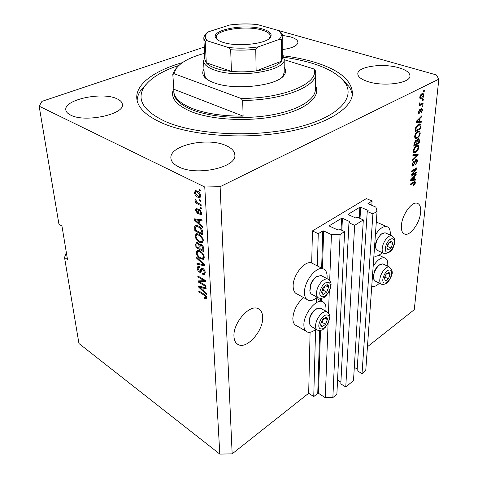 <?xml version="1.0" encoding="UTF-8"?>
<svg xmlns="http://www.w3.org/2000/svg" width="478" height="478" viewBox="0 0 478 478"><rect width="100%" height="100%" fill="white"/><g stroke="black" fill="none" stroke-linecap="round" stroke-linejoin="round"><path stroke-width="0.72" d="M372.093 201.005L366.363 198.585L312.445 230.916L318.252 233.694L322.793 230.934L323.654 230.922L331.427 234.596L340.091 234.423L344.62 231.597L338.914 228.944L336.996 229.613L329.497 226.118L329.414 225.67L341.567 218.309L342.409 218.291L349.89 221.673L349.986 222.115L348.958 222.748L354.652 225.329L363.334 219.904L357.658 217.382L355.811 218.022L348.343 214.694L348.247 214.264L359.85 207.237L360.669 207.219L368.108 210.44L368.221 210.864L367.241 211.467L372.906 213.929L377.07 211.324L375.869 207.123L367.964 203.598L372.093 201.005L371.8 205.385M367.241 211.467L357.096 370.677L362.031 373.617L365.754 370.564L377.07 211.324M362.031 373.617L372.906 213.929M354.312 367.343L357.197 369.058M348.958 222.748L340.814 383.888L345.773 386.959L353.499 380.619L363.334 219.904M345.773 386.959L354.652 225.329M337.552 380.1L340.904 382.167M66.328 252.474L64.53 257.511L78.954 343.521L219.814 454.1L232.159 453.849L308.674 393.275L313.747 396.567L317.75 393.358L318.503 393.346L325.279 397.702L332.873 397.547L336.882 394.254L344.62 231.597M332.873 397.547L340.091 234.423M325.279 397.702L328.081 323.295M328.47 312.976L329.294 291.216M329.695 280.461L331.427 234.596M313.747 396.567L315.6 329.456M316.34 302.741L316.472 297.914M317.362 265.935L318.252 233.694M308.674 393.275L310.091 332.252M311.698 263.037L312.445 230.916M233.963 336.422C234.214 340.814 235.803 343.616 238.725 344.829C247.532 348.892 263.42 330.394 262.679 317.356C262.53 312.606 260.833 309.625 257.588 308.418C248.948 304.647 232.888 323.415 233.963 336.422M401.418 225.246C401.072 230.51 402.303 233.509 405.105 234.238C410.632 235.696 419.815 222.724 420.634 212.483C421.082 206.998 419.821 203.891 416.846 203.162C411.373 201.806 402.076 215.016 401.418 225.246M282.773 49.551C292.357 48.117 297.412 45.733 297.937 42.393C297.818 40.158 295.279 38.306 290.331 36.854L282.618 35.42M116.775 98.695C101.969 91.507 63.425 99.741 65.85 110.059C66.167 112.007 67.78 113.692 70.69 115.12C85.174 122.966 125.194 114.188 122.35 104.246C122.051 102.035 120.193 100.183 116.775 98.695M225.98 145.563C207.685 136.887 169.039 145.366 170.909 158.266C171.226 161.582 173.807 164.444 178.67 166.846C196.566 176.388 236.974 167.425 234.835 154.944C234.573 151.162 231.621 148.037 225.98 145.563M398.873 67.774C383.009 62.923 357.586 66.484 357.807 73.732C357.807 76.797 361.219 79.438 368.03 81.648C383.72 86.877 410.285 83.22 409.939 76.062C409.927 72.734 406.234 69.967 398.873 67.774M303.667 297.633C297.149 303.201 293.54 310.114 292.847 318.372C292.889 322.345 294.137 324.783 296.599 325.703L305.926 331.176M325.805 311.16L325.984 309.176C326.062 304.952 324.789 302.395 322.166 301.504C315.737 298.983 303.661 314.177 303.871 324.777C303.871 328.774 305.089 331.218 307.521 332.108C309.953 332.796 312.755 331.822 315.928 329.181M306.774 299.353L297.424 294.185C294.627 293.241 293.193 290.546 293.139 286.095C292.847 275.298 304.57 260.516 311.363 262.864L311.704 262.96M317.278 297.25C314.082 299.969 311.196 301.015 308.633 300.381C305.86 299.467 304.468 296.766 304.456 292.285C304.265 281.417 316.036 266.407 322.752 268.702C325.745 269.61 327.197 272.43 327.119 277.162L327.012 278.626M373.163 266.318C377.052 260.253 380.781 257.403 384.348 257.767C386.899 258.496 388.028 261.108 387.748 265.613L387.688 266.198M376.909 222.276L376.317 221.906M390.257 235.104L390.263 235.039C390.568 230.061 389.295 227.211 386.445 226.482C382.866 226.196 379.185 228.992 375.397 234.877M182.357 62.642C154.579 70.589 135.394 84.152 136.816 98.623C137.682 107.634 146.029 115.742 161.851 122.93C189.587 135.214 240.607 139.588 282.862 132.543C325.213 125.535 351.945 108.984 352.489 93.604C351.814 80.214 339.177 69.758 314.578 62.236C304.994 59.344 294.472 57.187 283 55.759M204.279 47.059L41.968 101.36L39.16 106.2L204.757 187.006L220.107 186.695L438.84 79.157L436.354 74.927L269.986 28.118M412.138 174.781L416.386 172.211L416.302 173.06L410.96 176.298L411.044 175.384L415.645 169.337L411.373 171.901L411.45 171.04L416.81 167.832L416.72 168.746L412.138 174.781L411.648 174.59M416.248 159.222L416.882 159.043L417.551 160.931L415.472 164.779L416.935 161.223L416.547 159.975L416.177 160.076L413.267 165.89L412.628 166.069L412.012 164.342L413.876 160.817L412.651 163.942L413.01 165.119L413.936 164.42L414.838 161.265L416.248 159.222M412.986 154.675L418.142 154.203L418.053 155.099L412.412 160.769L412.502 159.867L417.467 155.063L412.902 155.589L412.986 154.675M418.859 147.529L417.772 150.51L415.836 152.44L414.33 152.906L413.291 150.713C413.799 148.234 414.838 146.573 416.416 145.736L418.28 145.497L418.859 147.529L418.238 147.308M420.252 133.278L419.146 136.302L417.198 138.214L415.735 138.656L414.635 136.379C415.149 133.858 416.201 132.191 417.79 131.372L419.666 131.181L420.252 133.278L419.624 133.063M419.786 121.418L421.351 121.31L421.255 122.26L416.015 122.398L416.099 121.502L421.895 115.718L421.799 116.68L420.084 118.329L419.786 121.418L419.194 121.227M423.568 90.772L424.362 90.378L424.273 91.334L423.478 91.728L423.568 90.772M232.159 453.849L220.107 186.695M367.451 346.753L414.265 309.69L438.84 79.157M422.08 93.676L423.096 93.383L423.968 95.158C423.58 97.058 422.797 98.265 421.626 98.767L420.64 99.054L419.768 97.279C420.144 95.385 420.915 94.19 422.08 93.676M422.719 99.561L423.508 99.161L423.418 100.105L422.624 100.505L422.719 99.561M421.052 104.001L423.144 102.925L423.048 103.863L419.015 105.943L419.104 104.999L419.75 104.67L419.134 103.923L419.439 102.919L419.983 102.979L420.18 104.258L421.052 104.001M422.092 106.026L422.881 105.62L422.785 106.552L422.002 106.964L422.092 106.026M421.429 108.59L421.907 108.464L422.51 110.119L421.004 113.011L421.943 110.352L421.435 109.474L418.883 113.913L418.34 112.336L419.696 109.605L418.919 112.001L419.302 112.91L421.429 108.59M418.429 124.328L419.881 123.904C420.7 123.939 421.028 124.698 420.873 126.168L420.622 128.743L415.137 131.749L415.603 127.817L418.429 124.328M418.142 138.745L418.848 138.548L419.481 140.454L419.224 143.089L413.787 146.172L414.038 143.502L415.639 140.365L416.691 140.681L418.142 138.745M414.193 179.423L415.705 179.16L415.621 180.039L410.542 180.708L410.62 179.877L416.207 174.016L416.123 174.894L414.468 176.573L414.193 179.423L413.631 179.208M415.43 182.662L414.934 184.149L413.613 185.422L413.625 184.627L414.814 183.008L414.575 182.411L410.142 184.998L410.22 184.155L413.84 181.927L414.994 181.503L415.43 182.662L414.318 182.309M39.16 106.2L58.937 224.158L61.961 226.088L67.5 259.53L64.53 257.511M219.814 454.1L204.757 187.006M199.714 281.924L205.946 285.671L206.006 286.657L198.197 281.948L198.131 280.909L204.1 280.652L197.868 276.929L197.802 275.943L205.642 280.616L205.707 281.673L199.714 281.924L200.945 281.207L205.665 281.01M202.774 268.337C204.279 269.395 205.116 270.865 205.271 272.735L204.399 274.766L202.791 274.378L202.63 273.32L203.7 273.559L204.339 272.107L202.857 269.359L202.2 269.198L200.652 272.472L199.517 272.203C198.137 271.247 197.36 269.897 197.199 268.164L197.976 266.264L199.344 266.575L199.511 267.638L198.579 267.441L198.107 268.666L199.475 271.223L200.151 271.408L200.975 268.726L201.614 268.056L202.774 268.337M196.572 257.164L204.698 264.818L204.763 265.864L197.032 264.167L196.966 263.133L203.801 264.854L196.637 258.222L196.572 257.164M204.339 257.164L203.258 259.351L200.581 258.777C198.239 257.54 196.763 255.443 196.165 252.498L197.336 250.245L199.995 250.908L202.935 253.549L204.339 257.164M203.347 240.518L202.254 242.794L199.547 242.28C197.175 241.073 195.687 238.964 195.078 235.953L196.344 233.581L198.95 234.214L201.925 236.843L203.347 240.518M199.649 199.738L200.844 200.342L200.909 201.465L199.714 200.856L199.649 199.738M197.271 191.063C199.075 191.815 200.204 193.363 200.67 195.693L199.601 197.605L197.707 197.133C195.95 196.362 194.845 194.839 194.397 192.556L195.49 190.626L197.271 191.063M206.771 297.824L206.305 298.929L204.465 298.326L204.303 297.298L205.594 297.764L205.857 297.22L205.205 295.894L198.854 291.867L198.788 290.905L204.034 294.125C205.498 294.842 206.406 296.079 206.771 297.824M199.894 224.152L202.397 226.369L202.469 227.486L194.116 219.832L194.05 218.787L202.003 219.784L202.075 220.914L199.673 220.525L199.894 224.152M199.619 209.669L201.722 213.278L200.933 215.004L199.947 214.879L199.774 213.732L200.384 213.821L200.856 212.752L199.834 210.846L199.308 210.81L198.119 213.558L197.372 213.403L195.52 210.093L196.225 208.354L197.067 208.48L197.241 209.633L196.769 209.561L196.368 210.499L197.462 212.304L198.717 209.454L199.619 209.669M200.103 207.249L201.292 207.858L201.358 208.964L200.174 208.348L200.103 207.249M197.97 203.066L201.101 204.668L201.166 205.779L195.149 202.696L195.078 201.591L196.034 202.08L194.887 200.228L195.144 199.344L196.028 200.198L196.727 202.242L197.97 203.066M199.015 189.318L200.216 189.909L200.288 191.045L199.087 190.453L199.015 189.318M198.376 225.939C200.778 227.062 202.23 229.105 202.738 232.081L202.923 235.098L194.833 230.689L194.683 226.273L195.705 225.246L198.376 225.939M201.184 244.449C202.756 245.411 203.61 246.863 203.742 248.805L203.927 251.882L195.926 247.371L195.723 244.294L196.458 242.442L197.551 242.675L199.296 244.724L199.9 244.133L201.184 244.449M204.04 291.449L206.424 293.683L206.484 294.693L198.531 286.979L198.466 286.035L206.072 287.756L206.132 288.772L203.837 288.174L204.04 291.449M373.904 255.873L374.716 256.142C376.951 256.525 379.436 255.36 382.167 252.647M379.454 283.185C376.742 285.814 374.316 286.908 372.183 286.471L371.741 286.328M206.771 298.135L205.779 297.651M205.379 297.77L204.465 298.326M206.55 296.796L205.857 297.22M205.797 295.541L205.205 295.894M199.619 291.419L198.854 291.867M195.645 219.384L194.116 219.832M202.021 220.023L200.969 219.856L199.673 220.525M200.073 220.322L200.031 219.707L196.219 219.091L194.922 219.755L198.92 223.292L198.74 220.376L194.922 219.755M199.816 222.826L198.92 223.292M200.031 219.707L198.74 220.376M201.632 214.317L199.947 214.879M201.25 214.216L201.13 213.439M200.635 213.69L201.71 213.152M201.591 212.381L200.856 212.752M200.611 210.451L199.834 210.846M198.776 212.788L197.372 213.403M198.675 212.74L197.868 212.101M196.834 209.531L195.52 210.093M196.822 209.436L196.9 208.426M198.669 211.646L197.659 212.16M198.962 211.497L199.428 209.579M201.22 207.822L200.174 208.348M196.578 202.11L195.149 202.696M196.392 201.901L196.034 202.08M195.663 199.846L194.887 200.228M200.21 189.909L199.087 190.453M200.461 196.966L199.027 196.488L197.707 197.133M195.938 190.62L195.717 191.917L194.397 192.556M197.528 191.194L196.882 191.403M199.505 196.189L200.664 195.657M195.257 193.016L197.635 196.01L199.093 196.392L199.798 195.233L197.402 192.216L195.956 191.851L195.257 193.016M198.388 191.738L197.402 192.216M200.545 194.869L199.798 195.233M200.796 200.324L199.714 200.856M202.833 233.676L202.23 233.348M195.783 230.193L194.833 230.689M195.902 226.614L195.968 225.604L194.683 226.273M195.968 225.604L196.111 225.21M197.934 225.718L197.133 225.998M195.699 230.145L201.901 233.521L201.794 231.693L200.449 228.484L198.436 227.002L196.321 226.423L195.651 226.996L195.699 230.145M202.797 233.043L201.901 233.521M199.344 226.53L198.436 227.002M201.13 228.126L200.449 228.484M202.648 231.238L201.794 231.693M202.708 242.549L202.254 242.794M203.019 242.215L201.178 241.778M200.605 241.707L199.547 242.28M196.171 235.373L195.078 235.953M196.344 235.092L196.703 233.533M198.585 234.023L197.737 234.292M201.973 241.456L203.353 240.655M196.01 236.461C196.494 238.779 197.659 240.374 199.499 241.241L201.435 241.743L202.397 239.998C201.925 237.715 200.79 236.132 198.991 235.254L196.912 234.728L196.01 236.461M198.472 234.023L197.199 234.698M199.87 234.788L198.991 235.254M203.21 239.562L202.397 239.998M203.837 250.424L203.287 250.114M200.079 248.309L199.535 248.004M196.822 246.887L195.926 247.371M196.99 243.625L197.05 242.46M200.396 244.133L199.296 244.724M202.045 245.065L201.256 245.495L200.455 245.298L201.453 244.754M200.294 245.357L200.073 244.306M196.787 246.863L199.165 248.202L198.914 245.31L197.749 243.786L197.038 243.613L196.787 246.863M200.037 247.729L199.165 248.202M198.454 243.404L197.749 243.786M200.18 244.622L198.914 245.31M200.455 245.298L199.983 246.821L200.103 248.727L202.917 250.317L202.63 247.192L201.256 245.495M203.801 249.833L202.917 250.317M203.317 246.815L202.63 247.192M203.616 247.807L202.797 248.255M203.801 259.046L203.258 259.351M204.058 258.735L202.314 258.329M201.561 258.228L200.581 258.777M197.294 251.882L196.165 252.498M197.42 251.697L197.731 250.191M199.487 250.645L198.764 250.914M203.007 258.018L204.345 257.23M197.091 253.017C197.563 255.288 198.717 256.871 200.533 257.767L202.511 258.293L203.401 256.638C202.941 254.404 201.818 252.832 200.037 251.924L197.94 251.368L197.091 253.017M199.505 250.651L198.262 251.338M200.868 251.47L200.037 251.924M204.196 256.196L203.401 256.638M204.704 264.872L204.028 264.722M198.621 263.545L197.032 264.167M204.387 264.525L203.801 264.854M197.3 257.851L196.637 258.222M205.122 274.073L204.028 273.667L202.791 274.378M204.004 273.386L205.265 272.651M205.11 271.659L204.339 272.107M203.568 268.953L202.857 269.359M201.304 271.737L200.754 271.498L199.517 272.203M200.754 271.498L200.425 271.277M198.442 267.495L197.199 268.164M198.436 267.459L198.549 266.264M201.567 270.602L200.252 271.379M201.925 269.401L202.2 268.08M202.134 268.062L200.975 268.726M200.151 281.667L199.428 281.237L198.197 281.948M199.428 281.237L199.404 280.855M204.907 280.18L204.1 280.652M198.675 276.463L197.868 276.929M199.673 286.304L198.531 286.979M204.972 287.505L203.837 288.174M204.214 287.953L204.178 287.326M200.796 288.318L203.108 290.57L202.947 287.941L199.302 286.991L200.796 288.318M203.957 290.068L203.108 290.57M200.252 286.436L199.302 286.991M204.04 287.296L202.947 287.941M423.538 91.113L424.273 91.334M423.383 94.985L423.968 95.158M421.028 98.044L420.443 98.402L421.626 98.767M420.443 98.402L419.947 98.611M422.606 93.461L422.803 94.387L422.026 94.608L420.347 97.01L420.939 98.05L421.716 97.823L423.394 95.427L422.797 94.387L421.5 94.035M419.744 97.685L420.652 97.96M419.827 96.849L420.347 97.01M421.136 94.339L422.026 94.608M422.689 99.878L423.418 100.105M421.972 103.529L423.048 103.863M420.467 104.222L419.642 104.646M419.23 103.463L419.851 103.654M422.062 106.325L422.785 106.552M421.955 109.94L422.51 110.119M420.712 109.241L421.435 109.474M420.467 109.689L421.052 109.874M418.746 112.82L418.352 113.268M418.423 113.519L419.29 113.8M419.009 110.287L419.678 110.502M418.405 111.84L418.919 112.001M421.297 108.667L421.363 109.325M420.144 121.394L420.096 121.878L421.255 122.26M420.096 121.878L416.057 121.986M421.148 116.465L421.799 116.68M419.481 118.132L420.084 118.329M417.647 121.49L419.17 121.466L419.409 118.974L416.637 121.639L417.647 121.49M416.129 121.472L416.637 121.639M418.824 118.783L419.409 118.974M420.264 125.965L420.873 126.168M419.654 128.421L420.622 128.743M415.687 130.422L415.239 130.667M419.505 123.922L419.75 124.889M418.782 124.585L418.125 124.507M415.872 130.488L420.072 128.188L420.228 126.628L419.642 124.872L418.334 125.248L416.242 127.638L415.872 130.488L415.274 130.285M415.43 128.749L416.015 128.946M415.717 127.465L416.242 127.638M417.479 124.967L418.334 125.248M418.483 124.489L419.642 124.872M418.632 136.122L419.146 136.302M416.254 137.694L417.198 138.214M416.051 137.819L414.982 138.238M419.092 130.984L419.666 131.181M418.752 131.008L419.11 132.036M418.011 131.677L417.473 131.558M414.629 137.222L415.711 137.58M415.28 136.015L416.057 137.7L417.294 137.311C418.459 136.714 419.23 135.489 419.612 133.637L418.812 131.946L417.688 132.287L416.41 133.35L415.28 136.015L414.719 135.824M415.848 133.159L416.41 133.35M416.87 132.012L417.688 132.287M418.31 142.767L419.224 143.089M416.553 143.555L416.159 143.776M414.289 144.84L413.888 145.061M415.693 140.335L416.691 140.681M418.298 138.668L418.375 139.468M416.003 140.442L415.86 141.046M414.51 144.918L416.141 143.998L416.009 141.1L414.647 143.454L414.51 144.918L413.924 144.709M414.958 140.968L415.645 141.207M416.78 143.633L418.68 142.558L418.865 139.964L418.501 139.51L418.059 139.642L416.935 141.99L416.78 143.633L416.195 143.43M417.372 139.403L418.059 139.642M417.27 150.337L417.772 150.51M414.808 151.962L415.836 152.44M414.701 152.028L413.601 152.476M417.802 145.33L418.28 145.497M417.408 145.348L417.736 146.352M416.661 145.987L416.189 145.868M413.279 151.484L414.342 151.843M413.93 150.337L414.665 151.962L415.926 151.55L418.226 147.893L417.467 146.274L415.047 147.702L413.93 150.337L413.374 150.14M414.504 147.511L415.047 147.702M415.537 146.358L416.314 146.632M416.959 154.31L416.924 154.693L418.053 155.099M412.95 155.051L416.338 154.657L417.467 155.063M416.953 160.71L417.551 160.931M415.549 159.849L416.177 160.076M412.699 165L412.144 165.472L413.267 165.89M413.195 161.397L413.864 161.648M412.102 163.733L412.651 163.942M416.344 159.168L416.458 159.939M415.49 172.749L416.302 173.06M411.839 174.667L411.385 174.936M414.82 169.027L415.645 169.337M415.836 168.417L416.72 168.746M415.292 168.74L415.018 169.098M414.54 179.364L415.621 180.039M414.516 179.614L410.596 180.122M415.567 174.685L416.123 174.894M413.954 176.382L414.468 176.573M412.12 179.71L413.601 179.525L413.817 177.236L411.14 179.949L412.12 179.71M410.71 179.782L411.14 179.949M413.321 177.045L413.817 177.236M414.42 183.952L414.934 184.149M413.625 182.076L414.498 182.417M414.324 181.658L414.324 182.232M384.963 276.314L384.42 278.543L385.573 280.879L388.399 278.829L390.09 274.462L388.967 272.101L386.122 274.133L384.963 276.314M385.119 276.266L384.42 278.543L385.573 280.879L388.399 278.829L390.09 274.462L388.967 272.101L386.122 274.133L385.119 276.266M373.491 278.411L374.214 271.821C375.403 268.869 376.963 266.664 378.899 265.2L380.13 264.519M383.655 264.268L382.788 263.856L379.699 264.806C377.554 266.425 375.828 268.875 374.501 272.149C373.473 274.928 373.181 277.252 373.635 279.116L375.445 281.189L380.894 283.902M384.712 277.473L386.355 273.906M385.083 277.204L388.399 278.829M387.305 273.111L390.09 274.462M321.228 322.005L320.714 324.365C320.708 325.871 321.228 326.641 322.274 326.677L325.596 324.275L327.376 319.579C327.388 318.079 326.88 317.296 325.847 317.243L322.507 319.627L321.228 322.005M321.455 321.915L320.714 324.365L322.274 326.677L325.596 324.275L327.376 319.579L325.847 317.243L322.507 319.627L321.455 321.915M309.123 322.883L309.905 316.902C311.166 313.735 312.923 311.298 315.175 309.595L316.735 308.722M321.18 308.597L320.164 308.035L315.952 309.23C313.449 311.118 311.501 313.819 310.108 317.338L309.176 323.385L311.327 326.516L316.747 329.659M321.025 323.212L322.214 322.357L323.618 318.653M322.214 322.357L325.596 324.275M324.55 317.99L327.376 319.579M322.274 289.405L321.748 291.867C321.742 293.456 322.274 294.299 323.337 294.4L326.743 292.07L328.571 287.224C328.589 285.641 328.069 284.786 327.006 284.661L323.588 286.979L322.274 289.405M322.507 289.339L321.748 291.867L323.337 294.4L326.743 292.07L328.571 287.224L327.006 284.661L323.588 286.979L322.507 289.339M309.846 290.564L310.652 284.338C311.805 281.381 313.425 279.05 315.51 277.348L317.183 276.314M322.076 276.057L320.893 275.442L316.245 276.971C313.932 278.859 312.14 281.446 310.855 284.727L309.917 291.174C310.222 293.038 311.041 294.173 312.367 294.573L317.798 297.531M321.939 291.126L323.271 290.218L324.897 285.91M323.271 290.218L326.743 292.07M325.416 285.557L328.571 287.224M387.479 245.196L386.923 247.508L388.088 250.048L390.974 248.07L392.707 243.565L391.566 241.008L388.668 242.967L387.479 245.196M387.64 245.166L386.923 247.508L388.088 250.048L390.974 248.07L392.707 243.565L391.566 241.008L388.668 242.967L387.64 245.166M375.726 247.658L375.684 247.455C375.218 245.65 375.475 243.41 376.455 240.739L380.876 234.328L382.167 233.545M385.979 233.186L384.999 232.75L381.653 233.909C379.634 235.54 377.996 237.913 376.76 241.026C375.666 243.983 375.385 246.469 375.899 248.47L377.913 250.657L383.422 253.232M387.102 246.821L389.068 242.603M387.568 246.505L390.974 248.07M389.618 242.161L392.707 243.565M284.195 67.326C286.053 69.782 286.083 72.309 284.285 74.909C278.148 85.819 234.357 90.898 213.881 82.718C209.25 81.015 206.036 79.025 204.237 76.749C202.343 74.251 202.254 71.742 203.981 69.214M204.249 74.365L205.701 77.926L206.992 79.288M178.85 65.432C161.564 71.186 149.925 78.494 143.932 87.36C136.391 99.747 143.549 111.135 165.406 121.52C195.442 134.838 253.579 137.909 295.691 127.781C337.97 117.737 355.919 98.02 344.949 82.712C339.033 74.634 328.057 68.145 312.02 63.251C303.452 60.646 294.06 58.651 283.854 57.27M342.362 79.515L348.826 86.321C350.858 89.267 352.005 92.32 352.268 95.481M191.678 108.249C205.325 113.585 222.467 116.208 243.105 116.13L173.896 89.267L173.789 91.615C174.303 97.918 180.266 103.463 191.678 108.249M242.681 100.464L241.055 98.438C284.565 98.605 320.087 82.682 313.855 68.94L315.402 70.78L315.731 73.528C316.591 86.626 282.683 100.243 242.681 100.464L243.105 116.13M173.896 89.267L172.809 74.55L174.41 70.481L177.696 66.585M313.855 68.94L284.207 59.714M204.602 53.321C189.832 57.282 180.2 62.57 175.701 69.185L174.07 73.702L172.809 74.55M241.055 98.438L174.07 73.702M137.144 100.637C137.252 97.404 138.279 94.244 140.227 91.155L146.28 84.17M281.703 77.52L282.886 76.145L284.189 72.525L284.207 59.141C286.346 70.846 237.405 78.888 214.401 70.003C207.422 67.476 203.807 64.47 203.55 60.981L204.805 57.282M223.041 42.357C219.426 41.204 217.066 39.829 215.954 38.234C209.46 30.012 244.754 23.374 262.649 29.039C269.622 31.13 272.293 33.789 270.668 37.003C267.555 43.797 237.387 47.298 223.041 42.357M269.216 38.587L270.339 36.101C270.178 33.663 267.417 31.65 262.064 30.072C246.331 25.131 215.202 29.863 216.259 37.32L217.508 39.782M207.518 40.923C206.454 40.421 205.683 40.648 205.217 41.604L203.843 38.521L204.919 59.517L206.287 62.779C207.978 64.853 211.025 66.657 215.429 68.199C219.88 69.728 225.216 70.792 231.418 71.395C239.651 72.148 247.891 71.981 256.13 70.905C269.054 68.993 277.467 65.791 281.357 61.292L282.767 57.742L282.785 36.74L281.351 40.098C280.819 39.16 280.024 38.963 278.961 39.513C282.39 36.286 282.038 33.233 277.903 30.347L257.295 24.539C248.016 23.613 238.731 23.798 229.44 25.089L208.725 31.715C204.542 34.763 204.142 37.834 207.518 40.923L228.126 47.453C238.158 48.565 248.196 48.368 258.251 46.862L278.961 39.513M282.767 55.454L284.207 59.141M205.217 41.604L206.287 62.779L231.418 71.395L230.683 49.718L228.126 47.453M258.251 46.862L255.754 49.222L256.13 70.905L281.357 61.292L281.351 40.098M229.44 25.089L229.942 24.958C238.898 23.763 247.849 23.583 256.794 24.426L257.295 24.539M277.903 30.347L279.08 30.831C282.922 33.842 282.904 36.525 282.785 36.74M203.843 38.521C203.712 38.377 203.509 35.563 207.589 32.217L208.725 31.715M368.06 203.771L368.084 203.437M368.078 210.953L368.108 210.44M360.012 218.428L360.669 207.219M359.217 218.076L359.85 207.237M348.229 214.628L348.247 214.264M349.86 222.192L349.89 221.673M341.86 230.312L342.409 218.291M341.047 229.936L341.567 218.309M329.402 226.064L329.414 225.67M318.503 393.346L320.499 330.447M321.431 301.104L321.515 298.362M322.465 268.552L323.654 230.922M317.75 393.358L319.704 330.549M320.63 300.668L320.696 298.439M321.64 268.134L322.793 230.934M204.877 294.699L204.16 295.129M197.844 219.39L196.554 220.053M199.23 210.451L197.922 211.115M195.58 227.331L194.642 227.821M196.99 243.607L195.723 244.294M200.001 245.859L199.051 246.379M203.138 263.348L202.517 263.701M201.877 269.473L200.676 270.16M201.907 286.812L200.862 287.427M420.15 110.681L420.748 110.872M417.264 120.342L417.826 120.528M418.883 140.245L419.481 140.454M414.062 143.251L414.647 143.454M416.332 141.781L416.935 141.99M415.525 154.776L416.655 155.189M414.486 162.592L414.964 162.765M411.809 178.629L412.287 178.814M413.01 182.435L413.799 182.739M383.703 276.218C380.171 284.978 387.646 285.39 390.783 276.768C394.32 268.158 386.947 267.417 383.703 276.218M391.052 276.72C389.439 280.102 387.341 284.936 381.725 284.32C379.442 283.311 379.15 280.293 380.846 275.256C383.338 269.682 386.099 266.891 389.128 266.885L389.952 267.268M319.68 322.029C315.946 331.469 325.106 331.14 328.362 321.897C332.126 312.63 323.08 312.57 319.68 322.029M328.745 321.772L325.16 327.561C322.787 328.906 324.09 330.698 317.715 330.214C315.289 329.055 314.906 325.984 316.555 321.013C319.489 314.554 322.841 311.423 326.611 311.608L327.567 312.122M320.69 289.333C316.854 299.073 326.235 299.288 329.581 289.734C333.447 280.186 324.18 279.564 320.69 289.333M329.975 289.644L326.438 295.398C324.108 296.748 325.363 298.481 318.928 298.147C316.215 296.94 315.731 293.653 317.476 288.276C320.344 281.883 323.69 278.752 327.52 278.889L328.625 279.445M386.194 245.011C382.579 254.027 390.191 254.929 393.406 246.045C397.033 237.196 389.522 235.935 386.194 245.011M384.999 232.75L391.512 235.66C395.001 237.751 395.73 241.199 393.687 246.009C392.587 250.526 389.48 253.071 384.36 253.675C381.85 252.641 381.486 249.42 383.266 244.013C385.704 238.492 388.453 235.708 391.512 235.66L392.444 236.066M173.789 91.615L173.884 92.941C174.404 99.269 180.361 104.831 191.762 109.629C210.601 117.331 243.475 119.751 270.548 115.132C297.675 110.532 315.205 99.854 315.361 89.661L315.731 73.528M315.456 85.598C321.264 96.442 306.87 109.414 278.196 115.73C249.624 122.093 211.635 120.109 190.728 111.458C175.408 104.712 169.774 97.046 173.837 88.472M255.754 49.222C247.389 50.25 239.036 50.417 230.683 49.718M238.725 344.829L236.556 343.431M405.105 234.238L403.629 233.587M378.929 255.21L384.348 257.767M376.311 222.013L386.445 226.482M311.363 262.864L322.752 268.702M316.46 298.386L322.166 301.504M205.743 297.675L206.657 297.125M200.933 215.004L201.369 214.783M198.119 213.558L198.454 213.391M196.769 209.561L197.199 209.346M197.593 212.238L198.764 211.646M199.601 197.605L200.186 197.312M195.956 191.851L197.277 191.206M196.321 226.423L197.611 225.747M202.021 242.86L202.869 242.4M196.912 234.728L198.191 234.053M197.038 243.613L198.083 243.045M203.144 259.381L203.879 258.968M197.94 251.368L199.201 250.675M204.399 274.766L204.853 274.503M202.2 269.198L203.204 268.624M200.652 272.472L201.011 272.263M198.579 267.441L199.404 266.969M420.64 99.054L420.228 98.922M420.019 104.204L419.134 103.929M421.644 109.414L420.783 109.145M419.069 112.922L418.316 112.683M415.735 138.656L415.239 138.489M418.812 131.946L417.658 131.558M416.009 141.1L415.113 140.783M418.501 139.51L417.563 139.188M414.33 152.906L413.87 152.739M417.467 146.274L416.326 145.868M416.547 159.975L415.705 159.664M412.873 165.065L411.988 164.737M414.575 182.411L413.643 182.046M382.788 263.856L389.128 266.885C392.498 269.753 393.137 273.028 391.058 276.702M378.899 265.2L379.699 264.806M320.164 308.035L326.611 311.608C331.857 315.916 329.294 318.145 328.756 321.736M315.175 309.595L315.952 309.23M320.893 275.442L327.52 278.889C333.029 282.827 330.698 285.766 329.987 289.614M315.51 277.348L316.245 276.971M380.876 234.328L381.653 233.909M205.701 77.926L204.237 76.749M344.949 82.712L348.826 86.321M175.701 69.185L174.41 70.481M143.932 87.36L140.227 91.155M282.886 76.145L284.285 74.909M216.857 39.011L215.954 38.234M282.767 55.645L283.191 56.028M203.55 60.981L204.387 76.934M204.817 57.45L204.441 57.82M269.813 37.81L270.668 37.003"/></g></svg>
